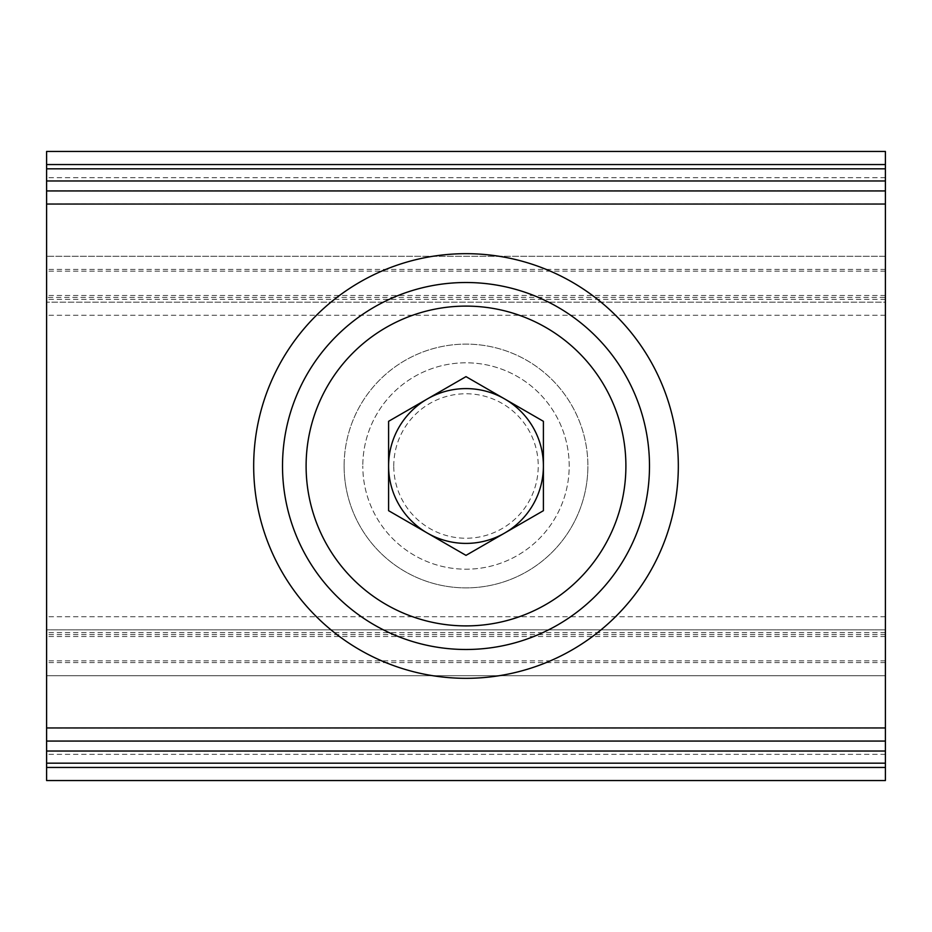 <?xml version="1.0" encoding="UTF-8"?>
<svg xmlns="http://www.w3.org/2000/svg" width="932" height="932" viewBox="0 0 932 932"><rect width="100%" height="100%" fill="white"/><g stroke="black" fill="none" stroke-linecap="round" stroke-linejoin="round"><path stroke-width="0.7" stroke-dasharray="4.66 3.5" d="M344.118 466A121.882 121.882 0 0 0 466 587.882A121.882 121.882 0 0 0 587.882 466A121.882 121.882 0 0 1 466 587.882A121.882 121.882 0 0 1 344.118 466A121.882 121.882 0 0 1 466 344.118A121.882 121.882 0 0 1 587.882 466A121.882 121.882 0 0 0 466 344.118A121.882 121.882 0 0 0 344.118 466A121.882 121.882 0 0 0 466 587.882A121.882 121.882 0 0 0 587.882 466A121.882 121.882 0 0 1 466 587.882A121.882 121.882 0 0 1 344.118 466A121.882 121.882 0 0 1 466 344.118A121.882 121.882 0 0 1 587.882 466A121.882 121.882 0 0 0 466 344.118A121.882 121.882 0 0 0 344.118 466M885.4 297.39L885.4 256.3L46.6 256.3L46.6 741.057L46.6 190.955L46.6 297.39L46.6 256.3L885.4 256.3L885.4 675.7L46.6 675.7L885.4 675.7L885.4 634.61L885.4 741.057L885.4 629.822L46.6 629.822L885.4 629.822L885.4 302.178L46.6 302.178L885.4 302.178L885.4 190.955L885.4 297.39L46.6 297.39M885.4 767.444L46.6 767.444L46.6 780.55L885.4 780.55L885.4 741.231L46.6 741.231L46.6 151.45L885.4 151.45L885.4 164.556L46.6 164.556M46.6 767.444L46.6 741.231L885.4 741.231L885.4 190.769L46.6 190.769L885.4 190.769L885.4 164.556M253.679 466A212.321 212.321 0 0 0 466 678.321A212.321 212.321 0 0 0 678.321 466A212.321 212.321 0 0 0 466 253.679A212.321 212.321 0 0 0 253.679 466M393.758 466A72.242 72.242 0 0 1 466 393.758A72.242 72.242 0 0 1 538.242 466A72.242 72.242 0 0 1 466 538.242A72.242 72.242 0 0 1 393.758 466M569.196 466A103.196 103.196 0 0 0 466 362.804A103.196 103.196 0 0 0 362.804 466A103.196 103.196 0 0 1 466 362.804A103.196 103.196 0 0 1 569.196 466A103.196 103.196 0 0 1 466 569.196A103.196 103.196 0 0 1 362.804 466A103.196 103.196 0 0 0 466 569.196A103.196 103.196 0 0 0 569.196 466M282.512 466A183.488 183.488 0 0 1 466 282.512A183.488 183.488 0 0 1 649.488 466A183.488 183.488 0 0 1 466 649.488A183.488 183.488 0 0 1 282.512 466M543.403 466L543.403 421.311L466 376.633L388.597 421.311L388.597 510.689L466 555.367L543.403 510.689L543.403 466M885.4 271.177L46.6 271.177M885.4 662.594L46.6 662.594M885.4 269.406L46.6 269.406M885.4 203.875L46.6 203.875M885.4 728.125L46.6 728.125M885.4 660.823L46.6 660.823M885.4 636.509L46.6 636.509M885.4 754.337L46.6 754.337M885.4 177.662L46.6 177.662M885.4 295.491L46.6 295.491M885.4 741.045L46.6 741.045M885.4 315.272L46.6 315.272M885.4 616.728L46.6 616.728M885.4 632.677L46.6 632.677M885.4 299.323L46.6 299.323M885.4 634.61L46.6 634.61"/><path stroke-width="1.4" d="M885.4 164.556L46.6 164.556L46.6 151.45L885.4 151.45L885.4 741.057L46.6 741.057L46.6 780.55L885.4 780.55L885.4 767.444L46.6 767.444M885.4 741.057L885.4 767.444M46.6 164.556L46.6 741.057M253.679 466A212.321 212.321 0 0 0 466 678.321A212.321 212.321 0 0 0 678.321 466A212.321 212.321 0 0 0 466 253.679A212.321 212.321 0 0 0 253.679 466M885.4 190.955L46.6 190.955L885.4 190.944M504.701 533.034A77.403 77.403 0 0 0 504.701 398.966A77.403 77.403 0 0 0 388.597 466A77.403 77.403 0 0 0 504.701 533.034M282.512 466A183.488 183.488 0 0 1 466 282.512A183.488 183.488 0 0 1 649.488 466A183.488 183.488 0 0 1 466 649.488A183.488 183.488 0 0 1 282.512 466M306.104 466A159.896 159.896 0 0 1 466 306.104A159.896 159.896 0 0 1 625.896 466A159.896 159.896 0 0 1 466 625.896A159.896 159.896 0 0 1 306.104 466M388.597 510.689L466 555.367L543.403 510.689L543.403 421.311L466 376.633L388.597 421.311L388.597 510.689M885.4 751.029L46.6 751.029M885.4 763.18L46.6 763.18M885.4 168.82L46.6 168.82M885.4 180.971L46.6 180.971M885.4 727.95L46.6 727.95M885.4 204.05L46.6 204.05"/></g></svg>
